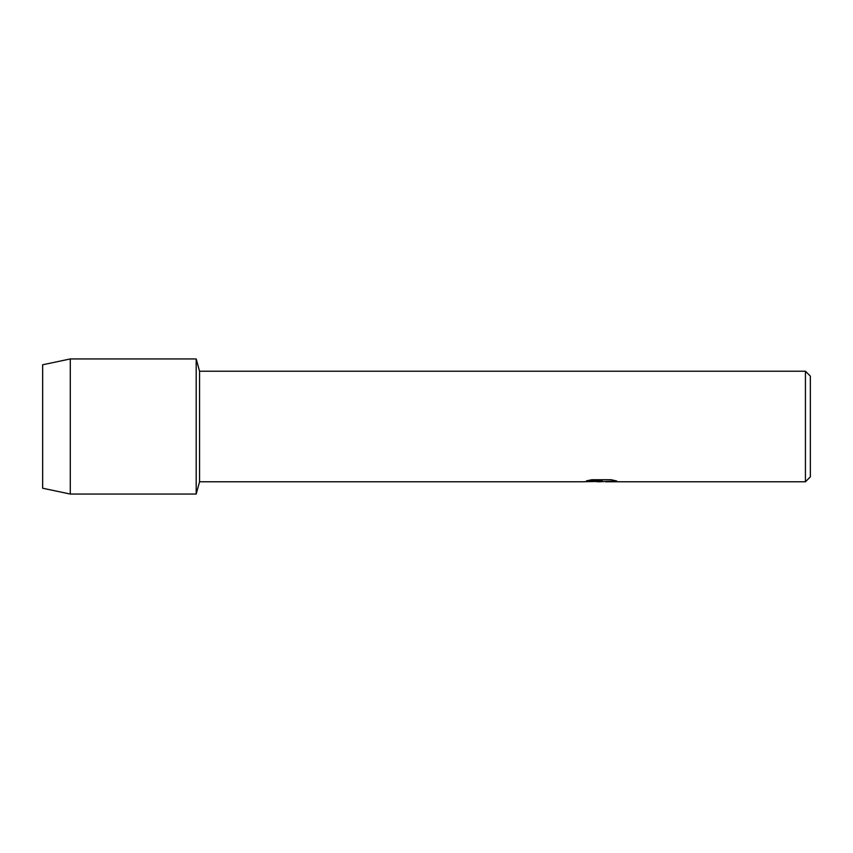 <?xml version="1.0" encoding="UTF-8"?>
<svg xmlns="http://www.w3.org/2000/svg" width="853" height="853" viewBox="0 0 853 853"><rect width="100%" height="100%" fill="white"/><g stroke="black" fill="none" stroke-linecap="round" stroke-linejoin="round"><path stroke-width="1.28" d="M586.629 480.857L602.303 480.921L583.377 481.774L199.559 481.774L196.19 494.058L70.287 494.058L42.65 488.225L42.65 364.775L70.287 358.942L196.19 358.942L199.559 371.226L805.435 371.226L810.35 376.141L810.35 476.859L805.435 481.774L605.577 481.774L616.57 480.975M199.559 481.774L199.559 371.226M196.19 494.058L196.19 358.942L196.19 494.058M600.907 481.71L596.673 481.71M600.309 481.774L597.953 481.774M805.435 481.774L805.435 371.226M602.303 480.921L586.395 480.921L591.577 479.759L611.196 479.759L616.89 481.06L600.245 481.71M583.623 481.71L601.077 481.412M70.287 494.058L70.287 358.942M42.65 488.225L42.65 364.775"/></g></svg>
